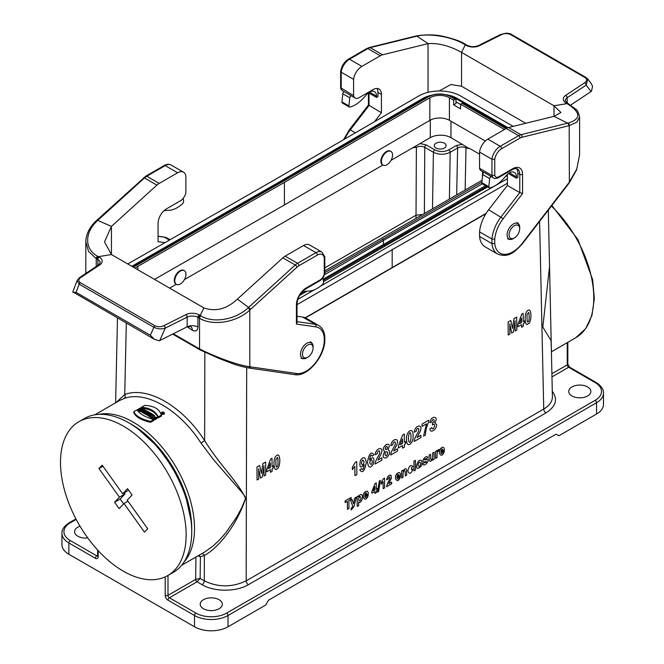 <?xml version="1.0" encoding="UTF-8"?>
<svg xmlns="http://www.w3.org/2000/svg" width="664" height="664" viewBox="0 0 664 664"><rect width="100%" height="100%" fill="white"/><g stroke="black" fill="none" stroke-linecap="round" stroke-linejoin="round"><path stroke-width="1" d="M340.615 71.446L340.632 87.739L353.597 95.608A7.893 4.557 120 0 0 355.132 98.056A7.893 4.557 120 0 0 359.083 97.666L373.043 89.607A11.844 6.839 -60 0 1 378.97 89.017A11.844 6.839 -60 0 1 381.418 94.446L381.418 112.731L374.513 121.703M376.529 97.425L376.529 96.139L369.549 92.105L369.549 93.4L376.529 97.425L377.932 96.62L377.932 92.429A11.844 6.839 120 0 0 376.961 88.47M516.451 178.201L516.451 176.915L509.471 172.889L509.471 174.175L516.451 178.201L517.845 177.396L517.845 173.204A11.844 6.839 120 0 0 516.36 168.565M525.722 123.297L461.546 86.245L450.831 84.535L439.145 90.985M587.798 79.024L591.317 83.681L592.562 86.361L591.45 91.283L570.666 105.095M353.597 79.348L341.196 72.185A11.844 6.839 -60 0 1 349.471 59.237L361.872 66.392A11.844 6.839 120 0 0 353.597 79.348L353.597 95.608M416.328 35.972A1.975 1.419 77 0 1 416.577 35.873L416.046 35.997A1.975 1.419 77 0 1 416.046 35.997A1.975 1.419 77 0 1 416.892 36.146L428.048 43.616L382.597 54.805A11.844 6.839 120 0 0 380.289 55.768L361.872 66.392M368.462 104.945L381.418 112.731M376.529 96.139A9.869 5.702 120 0 0 374.488 91.615A9.869 5.702 120 0 0 366.603 94.562L363.548 97.973A27.639 15.961 -60 0 1 350.235 107.004L349.928 107.087A1.975 1.137 -60 0 1 349.305 107.028L342.325 103.003A1.975 1.137 -60 0 1 341.927 101.874L342.798 93.798A1.975 1.137 -60 0 1 344.143 91.624L351.123 95.649A7.893 4.557 120 0 0 351.646 96.048L355.132 98.056M511.529 34.528A1.975 1.137 120 0 0 511.33 34.354C510.857 33.756 509.056 33.366 505.926 33.2L500.54 34.52L478.686 45.484C474.694 47.111 470.826 47.044 467.107 45.268L465.505 44.33C461.347 41.583 454.342 39.027 444.482 36.669C436.389 34.578 427.085 34.312 416.594 35.873A1.975 1.419 77 0 1 417.44 36.022L370.188 47.642L382.597 54.805M465.281 44.87L464.543 44.413C452.167 36.744 429.492 33.109 417.44 36.022M380.289 55.768L367.881 48.605A1.975 1.137 -120 0 0 366.893 48.505L348.484 59.137C344.193 61.951 341.57 66.018 340.624 71.347L341.196 72.185L341.196 88.445A7.893 4.557 -60 0 0 342.732 90.893L344.068 91.674M500.54 34.52A1.975 1.054 63.3 0 1 501.428 34.669C504.383 33.275 507.354 33.2 510.35 34.453L585.075 77.597A1.975 1.137 120 0 1 586.063 77.505L511.338 34.362A1.975 1.137 120 0 0 510.35 34.453M466.252 44.779A1.975 1.129 120.6 0 0 465.273 44.87L466.12 45.368A9.869 5.702 0 0 0 479.574 45.642L501.428 34.669M428.048 92.346L428.048 43.616C438.638 42.953 449.81 45.882 461.546 52.398L465.273 44.87M461.546 86.245L461.546 52.398L554 105.775L567.031 103.625L566.176 103.136A9.869 5.702 180 0 1 565.711 95.367L584.702 82.751A1.975 1.22 56.4 0 1 586.196 85.108L587.74 78.95L586.262 77.671A1.975 1.137 120 0 0 586.063 77.505L587.74 78.95M516.451 176.915A9.869 5.702 120 0 0 514.401 172.399A9.869 5.702 120 0 0 506.516 175.346L503.461 178.749A27.639 15.961 -60 0 1 490.148 187.787L489.841 187.862A1.975 1.137 -60 0 1 489.219 187.812L482.238 183.779A1.975 1.137 -60 0 1 481.84 182.658L482.711 174.574A1.975 1.137 -60 0 1 484.064 172.399L491.045 176.433A7.893 4.557 120 0 0 491.559 176.823L493.493 177.944C494.464 178.782 496.108 178.682 498.432 177.645A1.975 1.137 -120 0 0 498.838 176.74A5.926 3.42 -60 0 1 494.755 175.321L494.755 159.36A9.869 5.702 -60 0 1 501.635 148.695L520.045 138.062A9.869 5.702 -60 0 1 521.97 137.265L569.197 125.645L576.867 122.193L579.606 116.98C578.452 112.415 577.199 109.834 575.846 109.253L568.019 103.526A1.975 1.154 -60.6 0 0 567.039 103.625L567.803 104.032A1.975 1.154 -60.7 0 1 568.766 103.949M483.99 172.449L481.093 170.781A7.893 4.557 -60 0 1 479.557 168.324L491.958 175.487L494.755 175.321M479.557 231.869A27.639 15.961 -60 0 1 488.638 209.774L507.371 185.447L519.779 192.61L501.046 216.937A27.639 15.961 120 0 0 491.958 239.032L479.557 231.869L479.557 236.45L491.958 243.613L494.755 243.53L494.755 239.115A25.664 14.816 -60 0 1 503.179 218.688L522.568 193.498L522.568 174.325A13.819 7.976 120 0 0 512.799 168.681L498.838 176.74M507.371 185.447L507.371 174.466M487.832 139.116L500.233 146.279A11.844 6.839 120 0 0 491.958 159.227L479.557 152.064A11.844 6.839 -60 0 1 487.832 139.116L506.242 128.484A11.844 6.839 -60 0 1 508.549 127.529L554 116.333L567.662 123.189A1.975 1.419 77 0 1 568.658 125.77M494.755 239.115L491.958 239.032L491.958 243.613A27.639 15.961 120 0 0 497.585 254.038L485.176 246.875A27.639 15.961 -60 0 1 479.557 236.45M479.557 152.064L479.557 168.324M579.606 154.77L576.8 168.988L569.197 182.334L522.419 243.124A25.664 14.816 -60 0 1 494.755 243.53M567.654 123.189L568.193 123.064A1.975 1.419 77 0 1 569.197 125.645L569.372 182.725L568.318 183.505M568.193 123.064C581.083 119.03 580.95 112.689 567.803 104.032M493.493 177.944A7.893 4.557 120 0 1 491.958 175.487L491.958 159.227L494.755 159.36M498.432 177.645L512.392 169.586C514.168 168.614 515.812 168.39 517.322 168.905A11.844 6.839 -60 0 1 519.779 174.325L519.779 192.61L522.568 193.498M554 105.775L560.939 112.482L554 116.333L554 105.775M489.219 187.812A1.975 1.137 -60 0 1 488.82 186.684L489.692 178.608A1.975 1.137 -60 0 1 491.045 176.433M349.305 107.028A1.975 1.137 -60 0 1 348.907 105.908L349.779 97.832A1.975 1.137 -60 0 1 351.123 95.649M186.742 327.02L159.7 340.591A10.997 6.349 0 0 1 159.244 340.815L154.422 339.321L150.338 335.245L153.907 327.294C157.841 329.095 161.642 329.369 165.303 328.107L187.157 317.143L187.157 326.812A7.893 4.557 180 0 1 187.182 326.804A7.893 4.557 180 0 1 187.165 326.812L192.328 330.249A7.893 4.557 120 0 0 190.991 326.837M192.328 330.249L193.025 330.606C196.038 331.618 197.673 330.423 197.922 327.028L197.922 317.359L198.793 317.857A1.975 1.154 -60.6 0 1 200.163 315.433L200.893 315.865C213.268 323.733 235.944 319.542 247.996 307.93L248.543 307.424L237.397 299.124L282.839 257.839A11.844 6.839 -60 0 1 285.147 256.13L303.564 245.506A11.844 6.839 -60 0 1 309.482 244.916L321.891 252.079A11.844 6.839 120 0 0 315.964 252.66L303.564 245.506M187.132 326.821L187.165 326.812A7.893 4.557 180 0 1 197.922 327.028M296.999 316.272L302.751 317.101A27.639 15.961 -60 0 1 306.212 318.28L318.62 325.443A27.639 15.961 120 0 0 315.159 324.264L296.999 321.642M198.793 317.857L199.54 318.28C213.119 326.522 237.189 322.115 249.797 310.046A1.975 0.764 -132.7 0 0 247.996 307.93M250.677 366.893A1.975 1.569 98.2 0 1 248.967 368.03L248.07 367.881A1.975 1.577 99.7 0 0 249.797 366.744L249.797 310.046L297.024 267.135A9.869 5.702 -60 0 1 298.949 265.708L317.359 255.084A9.869 5.702 -60 0 1 324.239 257.806L324.239 273.767A5.926 3.42 -60 0 1 320.156 279.909L306.195 287.968A13.819 7.976 120 0 0 296.426 304.892L296.426 324.065L315.815 326.862A25.664 14.816 -60 0 1 324.239 337.561L324.239 341.968A25.664 14.816 -60 0 1 296.576 373.508L249.797 366.744C238.343 365.457 215.119 356.8 199.54 348.932A1.975 1.129 120.3 0 0 199.939 349.828L172.681 334.083M250.336 309.548A1.975 0.764 -132.7 0 0 248.543 307.432L295.248 265.002L282.839 257.839M324.239 257.806L324.812 256.794L321.891 252.079M324.239 273.767L324.82 273.078L324.82 256.935M296.426 324.065L296.999 322.629L296.999 304.087A1.975 1.137 0 0 1 296.426 304.892M324.239 337.561L324.82 336.631M324.239 341.968L324.82 341.279L324.82 336.714M198.785 348.484L173.296 333.768L198.785 348.484A1.975 1.129 120.5 0 0 199.183 349.38M72.816 291.878L154.422 339.321M72.874 292.235L76.078 292.376L79.174 284.151A1.975 1.137 -60 0 1 80.361 282.706L155.085 325.85A1.975 1.137 -60 0 0 153.907 327.294L79.174 284.151L77.115 280.482L72.808 291.886M159.7 340.591L165.303 328.107A1.975 1.054 -116.7 0 0 164.008 325.634C161.053 327.037 158.082 327.103 155.085 325.85M237.397 299.124C226.797 309.059 215.626 311.989 203.889 307.905L200.163 315.433L199.316 314.943A9.869 5.702 0 0 0 185.862 314.67L164.008 325.634M203.889 307.905L111.436 254.536L98.405 256.686A1.975 1.129 120.6 0 0 96.994 259.093L96.239 258.645L96.239 266.496M164.938 242.667L158.065 241.679L158.065 223.394A11.844 6.839 -60 0 1 166.44 208.886L180.4 200.827A7.893 4.557 120 0 0 185.878 192.435L185.878 176.184A11.844 6.839 120 0 0 183.53 172.192A11.844 6.839 120 0 0 177.603 172.781L159.194 183.413A11.844 6.839 120 0 0 156.887 185.123L111.436 226.407L97.782 220.39L97.243 220.888A1.975 0.764 -132.7 0 0 96.297 220.747L96.836 220.249M85.83 273.41L85.83 241.746L88.503 251.316L96.239 258.645A1.975 1.121 120.7 0 1 97.633 256.254L99.26 257.175A9.869 5.702 180 0 1 99.725 264.944L80.734 277.56A1.975 1.22 -123.6 0 0 79.638 277.527L98.637 264.911L100.173 262.811A7.893 4.557 180 0 0 97.865 259.591L96.994 259.093M97.243 220.888C84.66 232.201 84.179 249.199 97.633 256.254M97.782 220.39A1.975 0.764 -132.7 0 0 96.844 220.249L145.806 176.151A1.975 1.137 60 0 1 146.794 176.25L165.203 165.618A11.844 6.839 -60 0 1 171.121 165.037L183.53 172.192M111.436 254.536L104.497 241.895L111.436 226.407L111.436 254.536M163.701 211.003A9.869 5.702 -60 0 1 165.9 210.438L168.955 210.322A27.639 15.961 120 0 0 182.268 203.981L182.575 203.707A1.975 1.137 120 0 0 183.596 201.35L183.222 198.312M300.502 294.003A9.869 5.702 -60 0 1 305.813 291.222L308.868 291.098A27.639 15.961 120 0 0 322.181 284.756L322.488 284.482A1.975 1.137 120 0 0 323.509 282.125L322.961 277.701M305.199 317.782L486.164 213.327M305.457 317.89L485.932 213.692M324.82 267.866L415.988 215.227L422.321 214.489M98.197 550.622L98.197 556.673A3.951 2.282 60 0 1 95.4 558.291L68.882 542.978L68.882 554.257L194.519 626.791L194.519 615.511L167.992 600.198A3.951 2.282 60 0 1 165.203 595.359L165.203 576.891M181.654 565.271L204.902 551.85L213.144 545.949L219.535 539.923L225.785 532.827L236.832 516.824L241.746 507.744L245.481 498.689L245.074 496.672L241.978 492.422L213.484 459.629L201.001 443.079C179.62 409.705 145.814 390.191 123.911 398.574L119.503 400.55L94.786 414.817M150.014 416.959L150.014 415.996A88.046 50.837 -120 0 0 149.292 415.531L149.292 416.494A86.868 50.149 60 0 1 150.014 416.959L150.728 416.544M149.292 415.531L152.056 413.929A88.046 50.837 60 0 1 153.027 414.56L152.222 415.896L153.733 415.025A88.046 50.837 60 0 1 154.455 415.515L151.683 417.108A88.046 50.837 -120 0 0 150.728 416.469L150.728 417.432A86.868 50.149 60 0 1 151.683 418.079L152.77 417.457M144.669 413.149L144.13 413.456A86.868 50.149 -120 0 0 143.374 413.058L143.374 412.087A88.046 50.837 60 0 1 144.13 412.493L145.2 411.871L144.669 412.784A88.046 50.837 60 0 1 145.59 413.298L147.267 411.099A88.046 50.837 -120 0 0 146.138 410.493L143.374 412.087M147.632 412.56L147.408 412.975M147.109 413.149L146.163 413.274L145.59 414.27A86.868 50.149 -120 0 0 144.669 413.755L144.669 412.784M139.407 410.144L140.494 409.514A88.046 50.837 -120 0 0 139.656 409.148L138.568 409.771A88.046 50.837 -120 0 0 137.813 409.447L140.577 407.854A88.046 50.837 60 0 1 141.332 408.177L140.328 408.758A88.046 50.837 60 0 1 141.166 409.132L142.171 408.551A88.046 50.837 60 0 1 142.926 408.899L140.162 410.493A88.046 50.837 -120 0 0 139.407 410.144L139.407 411.116A86.868 50.149 60 0 1 140.162 411.464L140.428 411.306M137.813 409.447L137.813 410.427A86.868 50.149 60 0 1 138.568 410.75L139.407 410.269M142.353 411.564L142.66 411.223A88.046 50.837 -120 0 0 141.789 410.792L141.183 410.983A88.046 50.837 -120 0 0 140.428 410.618L144.113 409.464A88.046 50.837 60 0 1 144.951 409.879L143.109 411.954A88.046 50.837 -120 0 0 142.353 411.564L142.353 412.527A86.868 50.149 60 0 1 143.109 412.917L143.374 412.618M140.428 410.618L140.428 411.589A86.868 50.149 60 0 1 141.183 411.946L141.789 411.763A86.868 50.149 60 0 1 142.353 412.045M144.345 411.531L144.951 409.879M155.94 418.137L155.94 419.108L154.604 419.889L152.986 418.884L152.77 417.374L154.604 418.909L155.94 418.137A88.046 50.837 -120 0 0 155.185 417.59L154.355 418.071L153.849 417.507M154.355 418.071C154.919 415.49 155.467 417.374 156.447 417.847L157.044 417.498L157.044 418.469L156.447 418.818L155.94 418.32M154.687 417.88L154.255 418.021M133.813 411.68L133.813 412.651C135.846 417.058 141.432 420.279 150.562 422.329L153.724 420.503L153.724 419.523L150.562 421.349C141.432 419.316 135.846 416.096 133.813 411.68L136.975 409.854C139.664 413.888 145.25 417.108 153.724 419.523M151.483 414.261L151.483 413.572L148.719 415.166A88.046 50.837 -120 0 0 147.964 414.701L147.964 415.672A86.868 50.149 60 0 1 148.719 416.137L149.292 415.805M164.39 413.083L164.39 414.054L161.767 414.568L161.31 413.838L161.31 412.867L161.767 413.597L164.39 413.083C163.369 411.721 162.348 411.655 161.31 412.867M161.41 415.083L161.41 416.062L158.256 417.888C155.567 412.12 149.981 408.891 141.498 408.219L141.498 407.239C149.981 407.928 155.567 411.157 158.256 416.909L161.41 415.083C159.377 408.958 153.791 405.737 144.661 405.413L141.498 407.239M146.221 413.664L148.313 412.452A88.046 50.837 -120 0 0 147.715 412.112L148.387 411.721A88.046 50.837 60 0 1 150.33 412.867L149.657 413.249A88.046 50.837 -120 0 0 149.068 412.892L146.968 414.104A88.046 50.837 -120 0 0 146.221 413.664L146.221 414.626A86.868 50.149 60 0 1 146.968 415.066L149.068 413.863A86.868 50.149 60 0 1 149.242 413.971M549.543 266.53L542.812 327.086L551.029 340.549L551.386 350.526M87.789 537.948A11.056 6.383 180 0 1 74.575 531.69A11.056 6.383 180 0 1 80.02 526.195M219.087 599.716A11.056 6.383 180 0 1 222.324 604.223A11.056 6.383 180 0 1 211.268 610.606A11.056 6.383 180 0 1 200.213 604.223A11.056 6.383 180 0 1 207.035 598.33A11.056 6.383 180 0 1 219.087 599.716M587.623 386.938A11.056 6.383 180 0 1 590.86 391.453A11.056 6.383 180 0 1 579.805 397.836A11.056 6.383 180 0 1 568.749 391.453A11.056 6.383 180 0 1 575.572 385.56A11.056 6.383 180 0 1 587.623 386.938M167.992 575.439L167.992 595.359L195.656 579.39L200.13 578.452L197.05 581.813L169.386 597.783L195.913 613.096A21.713 12.541 0 0 0 226.623 613.096L595.16 400.317A21.713 12.541 0 0 0 595.16 382.588A1.975 1.137 -60 0 1 596.147 382.489C601.244 385.801 603.692 389.328 603.493 393.063L603.493 404.351A23.688 13.678 180 0 1 596.554 414.021L558.864 435.783L556.075 434.173L268.505 600.198L265.708 605.037L228.018 626.791A23.688 13.678 180 0 1 194.519 626.791M68.882 554.257A23.688 13.678 180 0 1 61.943 544.588L61.943 533.3A23.688 13.678 180 0 0 68.882 542.978A1.975 1.137 -60 0 1 70.276 540.554L96.803 555.868L97.616 555.394M551.344 348.592L549.858 280.847M198.901 555.311L200.395 556.764L200.13 578.452L204.296 580.859C218.257 587.474 232.217 587.466 246.17 580.851L543.733 409.057C549.477 405.638 552.373 401.537 552.406 396.773L551.344 348.5M116.208 402.45L124.741 394.507C147.433 385.817 182.467 406.044 204.637 440.63C219.751 465.149 238.202 481.939 245.589 498.506C237.446 523.398 219.626 547.31 204.354 555.477A3.162 2.556 68.2 0 0 201.79 553.643M126.309 323.144L124.741 394.507A3.162 2.548 -109.6 0 1 123.911 398.574M204.852 352.302L204.637 440.63L201.001 443.079M552.282 391.262C558.084 399.247 555.984 406.451 545.966 412.892L248.411 584.693C236.276 591.989 214.19 591.989 202.063 584.693A3.162 1.826 -60 0 0 204.296 580.859L204.354 555.477L200.395 556.764L197.98 555.843M450.956 121.213L450.956 137.655L468.137 147.923M479.557 154.164L469.689 148.47L466.004 147.947C463.206 146.636 460.418 146.644 457.62 147.989L450.167 152.297C444.581 154.919 438.995 154.911 433.409 152.272L424.769 147.283C421.98 145.947 419.191 145.956 416.394 147.292L412.709 147.815L391.046 160.315M176.292 284.308L169.644 288.143M176.176 284.217A7.893 4.557 -60 0 1 175.91 284.084A7.893 4.557 -60 0 1 175.91 274.971A7.893 4.557 -60 0 1 183.812 270.406A7.893 4.557 -60 0 1 184.052 270.572M382.896 165.021L184.443 279.594M382.779 164.938A7.893 4.557 -60 0 1 382.514 164.805A7.893 4.557 -60 0 1 382.514 155.683A7.893 4.557 -60 0 1 390.415 151.126A7.893 4.557 -60 0 1 390.656 151.284M412.709 147.815L430.297 137.655L430.297 120.093M450.956 137.655A14.608 8.433 0 0 0 430.297 137.655M420.055 143.565L426.172 144.893L434.812 149.881C439.46 152.081 444.116 152.081 448.773 149.881L456.226 145.574L462.376 144.246M444.399 143.216A5.926 3.42 0 0 0 437.941 142.478A5.926 3.42 0 0 0 434.289 145.632A5.926 3.42 0 0 0 440.207 149.051A5.926 3.42 0 0 0 446.133 145.632A5.926 3.42 0 0 0 444.399 143.216M153.027 415.432L153.027 414.56M154.455 416.286L154.455 415.515M151.683 418.079L151.683 417.108M150.728 416.469L151.558 415.1L150.014 415.996M147.715 412.792L147.715 412.112M150.33 413.34L150.33 412.867M149.657 413.73L149.657 413.249M149.068 413.863L149.068 412.892M146.968 415.066L146.968 414.104M144.13 413.456L144.13 412.493M145.59 414.27L145.59 413.298M146.163 413.274L146.163 412.311M147.632 412.576L147.267 411.099M139.656 410.003L139.656 409.148M138.568 410.75L138.568 409.771M141.332 409.032L141.332 408.177M142.926 409.837L142.926 408.899M140.162 411.464L140.162 410.493M158.256 417.888L158.256 416.909M141.789 411.763L141.789 410.792M141.183 411.946L141.183 410.983M143.109 412.917L143.109 411.954M148.719 416.137L148.719 415.166M147.964 414.701L150.728 413.108A88.046 50.837 60 0 1 151.483 413.572M154.604 419.889L154.604 418.909M156.447 418.818L156.447 417.847M157.044 417.498L152.77 417.374M150.562 422.329L150.562 421.349M142.411 410.601L143.532 410.252L142.968 410.875A88.046 50.837 -120 0 0 142.411 410.601M161.933 413.498L164.157 413.058L162.854 412.128L161.651 412.568L161.933 413.074A88.046 50.837 60 0 1 162.099 413.199L162.597 412.908A88.046 50.837 60 0 1 162.746 413.008L162.497 413.481A88.046 50.837 60 0 1 162.68 413.614L163.518 412.701A88.046 50.837 -120 0 0 163.103 412.402L161.933 413.074M145.814 411.721L146.404 411.381A88.046 50.837 -120 0 0 146.229 411.282L145.64 411.622A88.046 50.837 60 0 1 145.814 411.721L146.404 411.705M163.518 413.672L162.937 414.112M162.937 413.821L163.518 412.701M146.229 411.771L146.229 411.282M163.02 412.991A88.046 50.837 -120 0 0 162.763 412.809L163.103 412.618A88.046 50.837 60 0 1 163.352 412.792L163.352 413.008M514.376 225.685A7.503 4.333 120 0 0 509.072 234.873A7.503 4.333 120 0 0 514.376 237.936A7.503 4.333 120 0 0 519.68 228.748A7.503 4.333 120 0 0 514.376 225.685M154.496 279.395L284.416 204.952L429.84 120.35A13.819 7.976 180 0 1 449.42 120.325L485.293 141.034M504.441 129.522L460.592 104.206L460.592 108.879L453.612 104.854L455.985 103.484L455.985 99.774A1.187 0.681 120 0 0 455.736 99.235A1.187 0.681 120 0 0 455.147 99.293L453.612 100.181L449.42 97.757L449.42 120.325M135.34 268.339A13.819 7.976 180 0 1 137.88 266.347L284.416 182.384L429.84 97.782A13.819 7.976 180 0 1 449.42 97.757M453.612 104.854L453.612 100.181M482.106 180.243L324.82 270.854M460.592 104.206L462.127 103.318A1.187 0.681 -60 0 1 462.717 103.26L506.325 128.434M513.222 126.376L460.592 95.99A29.614 17.098 0 0 0 418.627 96.031L273.253 180.608L127.77 263.965M296.999 304.66L507.371 183.281M431.285 95.251A24.286 14.019 0 0 0 422.835 98.438L277.436 183.032L131.821 266.297M507.977 127.695L457.239 98.405A24.286 14.019 0 0 0 446.49 94.794M320.255 286.35L388 246.859L507.371 178.724M297.812 299.431L314.188 289.886M323.152 279.245L485.533 185.679M455.985 101.866L460.592 104.53M486.704 186.36L323.293 280.366M303.971 291.629L301.688 292.957M384.373 244.767L384.373 246.502M132.626 266.762L422.835 99.251M386.971 164.705A7.893 4.557 -60 0 1 383.028 165.095A7.893 4.557 -60 0 1 383.028 155.982A7.893 4.557 -60 0 1 390.922 151.417A7.893 4.557 -60 0 1 392.133 157.75A7.893 4.557 -60 0 1 386.971 164.705M180.367 283.993A7.893 4.557 -60 0 1 176.425 284.383A7.893 4.557 -60 0 1 176.417 275.261A7.893 4.557 -60 0 1 184.318 270.704A7.893 4.557 -60 0 1 185.53 277.029A7.893 4.557 -60 0 1 180.367 283.993M307.772 344.973A7.503 4.333 120 0 0 302.469 354.161A7.503 4.333 120 0 0 307.772 357.224A7.503 4.333 120 0 0 313.076 348.036A7.503 4.333 120 0 0 307.772 344.973M132.061 495.045L127.214 500.133L147.707 528.751L144.478 532.146L123.985 503.519L119.138 508.607L114.582 502.25L119.429 497.162L98.936 468.535L102.173 465.149L122.666 493.767L127.513 488.679L132.061 495.045M128.584 490.19L122.666 493.767M98.936 468.535L102.945 466.228M124.243 492.854L125.015 493.933L120.167 499.029L123.645 503.876M119.429 497.162L125.015 493.933M114.582 502.25L120.167 499.029M123.985 503.519L127.986 501.212M78.9 421.706L84.486 418.486A88.843 51.294 60 0 1 169.436 463.406A88.843 51.294 60 0 1 180.135 566.981A88.843 51.294 60 0 1 173.329 572.36L167.743 575.58A88.843 51.294 60 0 1 78.9 524.294A88.843 51.294 60 0 1 78.9 421.706A88.843 51.294 60 0 1 163.859 466.626A88.843 51.294 60 0 1 174.549 570.202A88.843 51.294 60 0 1 167.743 575.58M527.98 310.52C531.764 306.751 532.03 322.928 528.104 323.766C524.718 328.091 523.722 311.964 527.98 310.52M528.635 321.094C529.457 320.496 529.183 311.416 528.552 312.553L527.075 314.437C526.859 321.293 527.382 323.517 528.635 321.094M523.157 313.3L523.232 321.534L524.344 320.886L524.361 323.069L523.257 323.717L523.282 326.323L521.622 327.286L521.597 324.671L517.937 326.779L517.92 324.605L521.713 314.138L523.157 313.3M521.53 318.056L519.522 323.675L521.572 322.488L521.53 318.056M512.5 328.398L514.019 318.629L516.725 317.068L516.849 330.033L515.173 331.004L515.073 320.795L513.405 332.025L511.662 333.029L509.794 323.841L509.894 334.05L508.226 335.021L508.093 322.048L510.799 320.496L512.5 328.398M444.349 451.454C441.253 460.459 436.389 450.806 441.776 447.636C443.469 446.631 444.349 447.544 444.415 450.358L440.796 452.45C441.303 454.184 442.008 454.035 442.905 451.976L444.349 451.454M442.971 450.043C442.166 448.316 441.444 448.731 440.805 451.288L442.971 450.043M436.887 451.628L438.115 449.744L439.078 449.553L438.647 451.437C437.435 450.358 436.904 452.416 437.045 457.612L435.601 458.442L435.534 451.395L436.879 450.624L436.887 451.628M429.923 428.927C430.006 433.941 436.912 429.525 436.597 424.62L434.671 422.636C439.668 416.22 430.737 414.9 430.006 422.644L431.791 422.013C432.654 416.892 436.099 420.86 432.571 422.943L432.38 425.084L433.26 424.387C436.655 423.159 432.646 432.256 431.791 427.558L429.923 428.927M430.579 454.259L430.704 459.272C432.023 460.907 432.671 458.841 432.654 453.064L434.098 452.226L434.165 459.272L432.828 460.052L432.812 458.99C429.957 463.057 428.736 461.762 429.135 455.097L430.579 454.259M425.425 434.978C425.591 430.504 426.686 426.188 428.703 422.038L428.687 420.237L422.096 424.039L422.113 426.346L426.495 423.823L423.566 436.057L425.425 434.978M424.503 459.886L427.483 459.521C430.139 460.567 423.69 467.722 422.843 463.787L424.296 462.667L426.313 462.351L426.388 461.447C418.328 464.269 426.686 453.321 427.732 457.62L426.371 458.733L424.52 459.156L424.503 459.886M421.391 460.451C422.868 464.078 421.731 466.701 417.996 468.327C414.635 469.041 417.781 458.26 421.391 460.451M417.067 437.485C416.975 437.169 420.851 430.737 420.594 429.981C422.827 423.889 414.792 425.043 414.303 432.173L416.22 431.309C416.411 429.284 417.183 428.313 418.536 428.388C419.108 429.973 418.577 431.932 416.934 434.264C415.008 437.676 414.079 440.083 414.162 441.485L420.918 437.584L420.893 435.277L417.067 437.485M419.416 466.427C421.125 464.028 421.109 462.584 419.374 462.102C417.648 464.543 417.664 465.987 419.416 466.427M414.012 470.909L413.921 461.181L415.365 460.351L415.457 470.07L414.012 470.909M413.058 435.692C413.572 426.346 405.762 431.119 406.534 439.435C406.401 449.395 413.921 443.286 413.058 435.692M411.456 467.73L411.547 469.622L412.966 469.108C410.991 473.988 409.273 474.602 407.804 470.959C409.082 465.829 410.775 464.368 412.875 466.576L411.456 467.73M411.041 436.854C410.717 442.083 409.954 443.577 408.758 441.328C407.497 435.053 410.734 427.923 411.041 436.854M402.998 471.224C404.625 468.618 405.812 468.062 406.559 469.548L406.692 475.134L405.248 475.972C405.862 466.41 402.168 470.992 403.164 477.175L401.72 478.005L401.645 470.967L402.99 470.187L402.998 471.224M404.409 444.49L405.654 443.768L405.638 441.585L404.393 442.307L404.31 434.082L402.691 435.011L398.408 445.768L398.433 447.943L402.542 445.569L402.567 448.175L404.434 447.096L404.409 444.49M400.209 444.714L402.475 438.954L402.525 443.386L400.209 444.714M400.45 476.793C397.362 485.799 392.49 476.146 397.885 472.976C399.579 471.979 400.458 472.884 400.525 475.698L396.898 477.789C397.412 479.532 398.109 479.375 399.014 477.316L400.45 476.793M399.072 475.382C398.276 473.656 397.553 474.071 396.914 476.627L399.072 475.382M393.644 451.005C393.544 450.698 397.429 444.257 397.172 443.51C399.404 437.41 391.37 438.564 390.872 445.693L392.797 444.839C392.988 442.813 393.752 441.834 395.105 441.917C395.686 443.502 395.146 445.461 393.503 447.785C391.577 451.205 390.656 453.612 390.739 455.006L397.487 451.113L397.47 448.798L393.644 451.005M386.697 479.757C387.494 476.312 388.905 474.793 390.93 475.192L391.42 478.113L388.772 483.741L391.644 482.081L391.66 483.815L386.597 486.737C386.913 484.761 388 482.189 389.851 479.043C389.951 476.146 389.378 476.171 388.141 479.109L386.697 479.757M387.983 449.561C390.183 445.411 389.619 443.718 386.29 444.482C382.97 447.436 382.456 449.752 384.755 451.42C382.198 456.541 382.779 458.625 386.506 457.679C390.125 454.242 390.615 451.537 387.983 449.561M387.809 452.757C386.797 456.176 385.859 456.707 385.004 454.35C385.726 451.354 386.656 450.823 387.809 452.757M387.535 447.295C386.755 449.843 385.95 450.308 385.128 448.69C385.95 446.191 386.747 445.727 387.535 447.295M381.236 482.487L383.352 478.794L384.522 478.113L384.622 487.882L383.178 488.712L383.103 481.69L381.252 484.18L381.236 482.487M378.023 460.027C377.924 459.712 381.808 453.28 381.551 452.524C383.784 446.424 375.749 447.586 375.251 454.716L377.177 453.852C377.368 451.827 378.14 450.856 379.493 450.931C380.065 452.516 379.534 454.475 377.891 456.807C375.965 460.218 375.036 462.625 375.118 464.028L381.875 460.127L381.85 457.82L378.023 460.027M378.596 491.526L377.534 492.14L379.302 481.002L380.389 480.371L378.596 491.526M376.281 482.877L376.339 489.044L377.276 488.505L377.293 490.14L376.355 490.679L376.372 492.638L374.969 493.452L374.952 491.493L371.865 493.269L371.857 491.642L375.06 483.575L376.281 482.877M374.903 486.529L373.209 490.854L374.936 489.858L374.903 486.529M373.99 454.832C371.201 451.088 369.035 453.504 367.491 462.086C368.354 467.995 370.313 468.651 373.351 464.053C374.712 457.438 373.425 456.06 369.483 459.911C370.28 455.272 371.159 454.027 372.122 456.176L373.99 454.832M372.338 461.455C371.832 464.825 370.944 465.265 369.674 462.775C370.562 459.206 371.45 458.766 372.338 461.455M368.254 495.385C365.158 504.391 360.295 494.738 365.681 491.567C367.375 490.571 368.254 491.476 368.321 494.29L364.694 496.381C365.208 498.124 365.906 497.967 366.81 495.908L368.254 495.385M366.868 493.974C366.072 492.248 365.349 492.663 364.71 495.219L366.868 493.974M359.755 469.88C362.478 473.673 364.636 471.266 366.246 462.634C365.391 456.707 363.44 456.043 360.394 460.65C359.075 467.315 360.369 468.701 364.27 464.792C363.416 469.481 362.536 470.726 361.623 468.535L359.755 469.88M364.063 461.928C363.183 465.497 362.295 465.945 361.407 463.264C362.212 459.604 363.1 459.164 364.063 461.928M358.477 496.929C359.448 494.871 360.552 494.149 361.797 494.78C363.955 496.996 360.735 504.316 358.626 502.009L358.66 505.561L357.215 506.391L357.124 496.672L358.469 495.892L358.477 496.929M359.863 500.847C361.382 498.623 361.357 497.153 359.797 496.448C358.211 499.013 358.236 500.473 359.863 500.847M354.941 475.673L356.867 474.561L356.742 461.546L355.174 462.443L352.36 467.373L352.376 469.631L354.85 466.311L354.941 475.673M352.161 499.536L353.514 503.785L354.742 498.041L356.236 497.178L354.045 506.499L351.198 509.935L351.057 508.549L352.775 506.292L350.625 500.424L352.161 499.536M345.114 502.565L345.097 500.913L351.09 497.46L351.107 499.104L348.874 500.39L348.957 508.475L347.43 509.354L347.355 501.27L345.114 502.565M276.83 455.512C280.623 451.744 280.889 467.929 276.963 468.759C273.576 473.083 272.58 456.956 276.83 455.512M277.494 466.095C278.316 465.489 278.042 456.409 277.411 457.546L275.933 459.438C275.718 466.294 276.232 468.51 277.494 466.095M272.016 458.301L272.091 466.526L273.203 465.887L273.219 468.07L272.115 468.709L272.14 471.315L270.48 472.278L270.456 469.664L266.795 471.78L266.779 469.606L270.572 459.131L272.016 458.301M270.389 463.049L268.38 468.668L270.431 467.481L270.389 463.049M261.359 473.399L262.878 463.63L265.583 462.069L265.708 475.034L264.031 475.997L263.932 465.796L262.255 477.026L260.52 478.03L258.653 468.842L258.752 479.043L257.076 480.014L256.951 467.049L259.657 465.489L261.359 473.399M377.932 92.429L381.418 94.446M517.845 173.204L519.779 174.325A1.975 1.137 0 0 0 522.568 174.325M348.484 59.137A1.975 1.137 60 0 1 349.471 59.237L367.881 48.605A11.844 6.839 -60 0 1 370.188 47.642A1.975 1.411 76.2 0 0 369.333 47.501L416.029 36.005M355.373 132.833L350.285 129.895L369.01 105.568L369.01 92.445M344.799 138.992A27.639 15.961 -60 0 1 350.285 129.895L349.455 129.629L343.587 139.689M465.505 44.33A1.975 1.121 120.7 0 0 464.543 44.413M478.686 45.484A1.975 1.054 63.3 0 1 479.574 45.642M467.107 45.268A1.975 1.137 120 0 0 466.12 45.368M584.702 82.751C587.125 81.049 587.25 79.331 585.075 77.597M566.176 103.136A1.975 1.137 -60 0 1 567.164 103.036L567.197 97.724L586.196 85.108L591.06 91.549M568.027 103.534L565.263 100.72A7.893 4.557 180 0 1 567.197 97.724A1.975 1.22 56.4 0 0 565.711 95.367M503.179 218.688L488.638 209.774M520.045 138.062A1.975 1.137 -120 0 0 518.65 135.647L500.233 146.279A1.975 1.137 60 0 1 501.635 148.695M508.549 127.529L520.958 134.692A11.844 6.839 120 0 0 518.65 135.647L506.242 128.484M567.662 123.189L520.958 134.692A1.975 1.411 76.2 0 1 521.97 137.265M512.392 169.586A1.975 1.137 -120 0 0 512.799 168.681M497.585 254.038C508.906 258.321 515.023 251.689 522.585 243.522L522.419 243.124M481.84 182.658L488.82 186.684M482.711 174.574L489.692 178.608M341.927 101.874L348.907 105.908M342.798 93.798L349.779 97.832M185.862 314.67A1.975 1.054 -116.7 0 1 187.157 317.143A7.893 4.557 180 0 1 197.922 317.359A1.975 1.137 -60 0 1 199.316 314.943M285.147 256.13L297.555 263.293A1.975 1.137 60 0 1 298.949 265.708M317.359 255.084A1.975 1.137 -120 0 0 315.964 252.66L297.555 263.293A11.844 6.839 120 0 0 295.248 265.002A1.975 0.78 -132.3 0 1 297.024 267.135M302.751 317.101L315.159 324.264A1.975 1.569 -81.8 0 1 315.815 326.862M200.893 315.865A1.975 1.154 -60.7 0 0 199.54 318.28L199.54 348.932M320.156 279.909A1.975 1.137 60 0 1 319.749 280.806L305.789 288.865C300.493 292.575 297.563 297.646 296.999 304.087M306.195 287.968A1.975 1.137 60 0 1 305.789 288.865M296.576 373.508A1.975 1.569 98.2 0 1 294.899 374.654L249 368.039M97.865 265.426L97.865 259.591A1.975 1.137 120 0 1 99.26 257.175M150.338 335.245L76.078 292.376M80.734 277.56C78.31 279.262 78.186 280.98 80.361 282.706M158.065 236.309L164.39 237.222A27.639 15.961 -60 0 1 167.851 238.401L170.108 239.704M158.065 236.21L163.933 237.056A1.975 1.569 -81.8 0 1 164.39 237.222L169.403 240.111M177.603 172.781L165.203 165.618A1.975 1.137 -120 0 0 164.215 165.519C166.73 164.091 169.029 163.933 171.121 165.037M156.887 185.123L144.478 177.96A11.844 6.839 -60 0 1 146.794 176.25L159.194 183.413M97.774 220.382L144.478 177.96A1.975 0.78 -132.3 0 0 143.54 177.827M99.725 264.944A1.975 1.22 -123.6 0 0 98.637 264.911M416.004 218.116L416.394 147.292M191.713 530.046A84.892 49.011 -120 0 0 130.318 423.715M432.505 208.662L433.409 152.272A1.975 1.137 120 0 1 434.812 149.881M426.172 144.893A1.975 1.137 -60 0 0 424.769 147.283L424.379 213.318M98.712 414.377A86.868 50.149 60 0 1 176.524 467.929A86.868 50.149 60 0 1 183.994 562.093M551.419 351.787L575.771 337.727A86.868 50.149 -120 0 0 551.41 206.081M76.202 519.406L70.276 522.825A21.713 12.541 0 0 0 70.276 540.554M246.684 367.624L246.17 580.851A3.162 1.826 60 0 0 248.411 584.693M545.966 412.892A3.162 1.826 60 0 1 543.733 409.057L539.608 221.411M202.063 584.693L197.059 581.805A1.975 1.121 -119.3 0 1 195.689 579.373L195.922 557.03M595.16 382.588L568.641 367.275L551.967 376.903M596.554 414.021L596.554 402.741L228.018 615.511L228.018 626.791M551.9 373.716L567.239 364.86L567.239 342.657M226.623 613.096A1.975 1.137 60 0 1 228.018 615.511A23.688 13.678 180 0 1 194.519 615.511A1.975 1.137 120 0 1 195.913 613.096M603.493 393.063A23.688 13.678 180 0 1 596.554 402.741A1.975 1.137 60 0 0 595.16 400.317M567.82 342.317L567.82 364.055A1.975 1.137 0 0 1 567.239 364.86A1.975 1.137 -120 0 0 568.641 367.275A1.975 1.137 120 0 1 569.629 367.175L596.147 382.489M195.656 579.39A1.975 1.137 -120 0 0 197.05 581.813M167.992 600.198A1.975 1.137 120 0 1 169.386 597.783A1.975 1.137 60 0 1 167.992 595.359A1.975 1.137 180 0 1 165.203 595.359M75.928 518.891L69.288 522.726A1.975 1.137 60 0 1 70.276 522.825M98.197 556.673A1.975 1.137 180 0 1 97.616 555.868L97.616 549.991M95.4 558.291A1.975 1.137 -60 0 1 96.803 555.868A1.975 1.137 -120 0 0 97.608 556.042M466.004 147.947L465.14 189.962M448.773 149.881A1.975 1.137 60 0 1 450.167 152.297L449.412 198.968M456.666 194.818L457.62 147.989A1.975 1.137 60 0 0 456.226 145.574M519.68 228.748L519.68 227.611A8.898 5.138 120 0 0 513.388 223.976A8.898 5.138 120 0 0 507.097 234.873A8.898 5.138 120 0 0 513.388 238.509L514.376 237.936M455.147 99.293L450.956 96.869A15.994 9.23 0 0 0 428.297 96.894L282.889 181.496L136.352 265.451A15.994 9.23 0 0 0 133.746 267.409M455.736 99.235L451.553 96.811A1.187 0.681 120 0 0 450.956 96.869M324.82 272.63L481.898 182.127M505.976 128.642L462.127 103.318M392.183 249.282L392.183 267.169M429.84 97.782L429.84 120.35M137.88 266.347L137.88 269.8M284.416 182.384L284.416 204.952M482.305 183.82L383.394 240.492L383.394 244.203M382.555 239.048A1.187 0.689 59.8 0 1 383.394 240.492L324.406 274.813M457.239 98.405L457.239 99.334M422.835 98.438L422.835 99.21M428.297 96.894A1.187 0.689 59.8 0 0 427.707 96.844L282.291 181.438L135.763 265.392A1.187 0.681 60.2 0 1 136.352 265.451M282.291 181.438A1.187 0.689 59.8 0 1 282.889 181.496M424.03 98.977A2.963 1.71 -120 0 0 423.092 99.06A2.963 1.71 -120 0 0 422.902 99.21M455.504 99.094A2.963 1.71 -60 0 1 456.766 99.06L451.362 96.712M313.076 348.036L313.076 346.89A8.898 5.138 120 0 0 306.785 343.263A8.898 5.138 120 0 0 300.493 354.161A8.898 5.138 120 0 0 306.785 357.788L307.772 357.224M148.105 437.443A84.892 49.011 60 0 1 188.717 507.786M340.632 87.739C340.474 88.403 341.18 89.457 342.732 90.893M368.437 92.852L368.437 105.02M368.437 104.978L349.455 129.629M569.38 182.725L576.584 169.901L579.606 154.82L579.606 116.98M522.585 243.522L568.484 183.903M366.893 48.505L369.333 47.501M186.8 326.995C185.439 326.962 190.784 326.198 191.041 326.862L190.941 326.796M324.812 273.161C324.14 276.506 322.447 279.054 319.749 280.806M324.812 336.606C324.256 331.303 322.189 327.584 318.62 325.443M324.812 341.296C323.849 357.63 307.117 377.036 294.899 374.654M248.07 367.881C241.09 366.387 235.803 364.926 232.192 363.49L218.937 358.419L199.939 349.828M85.83 241.737C85.955 231.055 93.724 222.963 96.297 220.747M145.806 176.151L164.215 165.519M163.933 237.056L167.851 238.401M77.115 280.482L79.638 277.527M548.298 210.123L549.867 281.27M115.619 402.791L117.478 318.048M567.82 364.055L569.629 367.175M575.771 337.727L585.698 328.655L591.989 315.3L594.33 298.617L592.653 279.652L578.012 239.696L551.867 205.491M69.288 522.726C64.192 526.037 61.744 529.565 61.943 533.3M482.57 171.636L482.371 177.736M163.659 413.697L163.659 412.925M507.661 238.882C509.911 239.779 511.819 239.654 513.388 238.509M517.14 222.465C519.04 223.967 519.887 225.677 519.68 227.611M135.763 265.392L133.306 267.16M427.707 96.844C435.642 93.026 443.585 93.01 451.553 96.811M427.101 97.193L372.172 128.467M507.022 128.077L456.766 99.06M299.597 295.447L307 291.172M323.459 281.677L487.625 186.891M505.329 176.665L507.371 175.487M390.922 151.417L390.415 151.126M383.028 165.095L382.514 164.805M184.318 270.704L183.812 270.406M176.425 284.383L175.91 284.084M301.058 358.162C303.307 359.058 305.216 358.933 306.785 357.788M310.536 341.752C312.429 343.246 313.284 344.965 313.076 346.89M138.386 429.185L157.592 446.698L173.877 469.456L185.439 494.937L191.008 520.327"/></g></svg>

